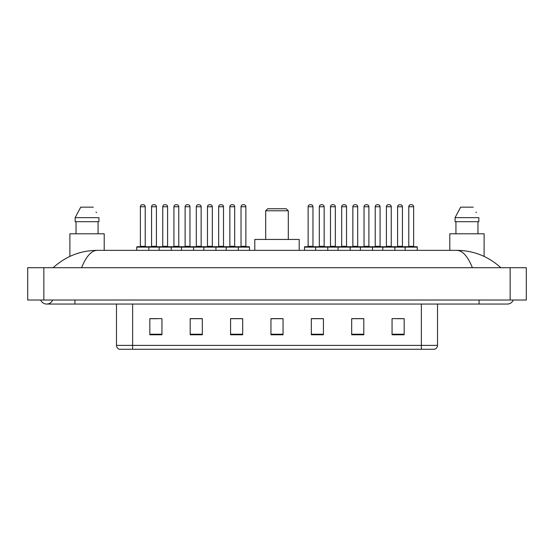 <?xml version="1.0" encoding="UTF-8"?>
<svg xmlns="http://www.w3.org/2000/svg" width="554" height="554" viewBox="0 0 554 554"><rect width="100%" height="100%" fill="white"/><g stroke="black" fill="none" stroke-linecap="round" stroke-linejoin="round"><path stroke-width="0.83" d="M40.684 300.012A6.461 6.461 0 0 0 52.665 300.012A6.461 6.461 0 0 1 40.684 300.012A6.461 6.461 0 0 0 46.675 304.049A6.461 6.461 0 0 1 40.684 300.012M513.316 300.012A6.461 6.461 0 0 1 507.326 304.049A6.461 6.461 0 0 0 513.316 300.012A6.461 6.461 0 0 1 507.326 304.049A6.461 6.461 0 0 0 513.316 300.012M472.41 267.714C467.777 256.315 462.576 250.526 456.801 250.353L97.199 250.353C91.424 250.526 86.223 256.315 81.59 267.714M43.849 267.714L526.3 267.714L526.3 300.012L27.7 300.012L27.7 267.714L43.849 267.714L43.849 300.012M456.801 250.353C473.469 250.484 488.157 256.267 500.864 267.714L499.493 266.467M54.507 266.467L53.136 267.714C65.781 256.294 80.469 250.505 97.199 250.353M421.372 349.269L421.372 345.391L437.521 345.391C437.411 347.323 436.441 348.618 434.613 349.269L119.387 349.269A4.037 4.037 0 0 1 116.478 345.391L116.478 304.049M404.171 334.775L404.171 318.626L392.059 318.626L392.059 334.775L404.171 334.775M363.798 334.775L363.798 318.626L351.686 318.626L351.686 334.775L363.798 334.775M323.425 334.775L323.425 318.626L311.313 318.626L311.313 334.775L323.425 334.775M161.941 334.775L161.941 318.626L149.829 318.626L149.829 334.775L161.941 334.775M202.314 334.775L202.314 318.626L190.202 318.626L190.202 334.775L202.314 334.775M242.687 334.775L242.687 318.626L230.575 318.626L230.575 334.775L242.687 334.775M283.052 334.775L283.052 318.626L270.948 318.626L270.948 334.775L283.052 334.775M414.025 349.269L132.628 349.269L132.628 345.391L421.372 345.391L421.372 304.049M363.438 318.702L358.313 318.702M352.254 318.702L363.798 318.702M396.989 318.702L403.042 318.702M240.422 318.702L235.298 318.702M190.202 318.702L201.746 318.702M195.687 318.702L190.562 318.702M150.958 318.702L157.011 318.702M318.702 318.702L313.578 318.702M283.052 318.702L270.948 318.702M242.687 318.702L230.575 318.702M323.425 318.702L311.313 318.702M104.207 250.353L104.207 233.802L69.887 233.802L69.887 256.412M98.058 221.69L98.058 233.802L98.058 221.69M75.157 217.653L80.745 207.154L75.157 217.653L75.157 221.69L98.937 221.69L98.937 217.653L75.157 217.653M96.389 212.667L96.071 212.057M76.037 221.69L76.037 233.802M93.349 207.154L80.745 207.154M265.698 210.79L288.302 210.79L286.286 208.768L267.714 208.768L265.698 210.79L265.698 239.453M288.302 210.79L288.302 239.453M299.202 250.353L299.202 239.453L254.798 239.453L254.798 250.353M484.113 256.412L484.113 233.802L449.793 233.802L449.793 250.353M455.063 217.653L460.651 207.154L455.063 217.653L455.063 221.69L478.843 221.69L478.843 217.653L455.063 217.653M476.295 212.667L475.976 212.057M455.942 221.69L455.942 233.802M477.964 233.802L477.964 221.69M473.255 207.154L460.651 207.154M237.798 246.724L249.099 246.724A0.402 0.402 0 0 1 249.508 247.126L136.748 247.126A0.402 0.402 0 0 1 137.15 246.724L148.451 246.724A0.402 0.402 0 0 1 148.86 247.126L148.86 250.353M145.224 206.753L140.377 206.753A2.015 2.015 0 0 1 142.399 204.731L143.209 204.731A2.015 2.015 0 0 1 145.224 206.753L145.224 246.315A0.402 0.402 0 0 0 145.626 246.724M140.377 206.753L140.377 246.315A0.402 0.402 0 0 1 139.975 246.724M136.748 247.126L136.748 250.353M159.116 250.353L159.116 247.126A0.402 0.402 0 0 1 159.517 246.724L170.819 246.724A0.402 0.402 0 0 1 171.228 247.126L171.228 250.353M167.592 206.753L162.744 206.753A2.015 2.015 0 0 1 164.767 204.731L165.57 204.731A2.015 2.015 0 0 1 167.592 206.753L167.592 246.315A0.402 0.402 0 0 0 167.994 246.724M162.744 206.753L162.744 246.315A0.402 0.402 0 0 1 162.343 246.724M181.477 250.353L181.477 247.126A0.402 0.402 0 0 1 181.885 246.724L193.187 246.724A0.402 0.402 0 0 1 193.588 247.126L193.588 250.353M189.96 206.753L185.112 206.753A2.015 2.015 0 0 1 187.134 204.731L187.938 204.731A2.015 2.015 0 0 1 189.96 206.753L189.96 246.315A0.402 0.402 0 0 0 190.361 246.724M185.112 206.753L185.112 246.315A0.402 0.402 0 0 1 184.711 246.724M203.844 250.353L203.844 247.126A0.402 0.402 0 0 1 204.246 246.724L215.554 246.724A0.402 0.402 0 0 1 215.956 247.126L215.956 250.353M212.321 206.753L207.48 206.753A2.015 2.015 0 0 1 209.495 204.731L210.305 204.731A2.015 2.015 0 0 1 212.321 206.753L212.321 246.315A0.402 0.402 0 0 0 212.729 246.724M207.48 206.753L207.48 246.315A0.402 0.402 0 0 1 207.078 246.724M226.212 250.353L226.212 247.126A0.402 0.402 0 0 1 226.614 246.724L237.922 246.724A0.402 0.402 0 0 1 238.324 247.126L238.324 250.353M234.688 206.753L229.848 206.753A2.015 2.015 0 0 1 231.863 204.731L232.673 204.731A2.015 2.015 0 0 1 234.688 206.753L234.688 246.315A0.402 0.402 0 0 0 235.097 246.724M229.848 206.753L229.848 246.315A0.402 0.402 0 0 1 229.439 246.724M405.14 250.353L405.14 247.126A0.402 0.402 0 0 1 405.549 246.724L416.85 246.724A0.402 0.402 0 0 1 417.252 247.126L315.676 247.126A0.402 0.402 0 0 1 316.078 246.724L327.386 246.724A0.402 0.402 0 0 1 327.788 247.126L327.788 250.353M324.152 206.753L319.312 206.753A2.015 2.015 0 0 1 321.327 204.731L322.137 204.731A2.015 2.015 0 0 1 324.152 206.753L324.152 246.315A0.402 0.402 0 0 0 324.561 246.724M319.312 206.753L319.312 246.315A0.402 0.402 0 0 1 318.903 246.724M316.202 246.724L304.901 246.724A0.402 0.402 0 0 0 304.492 247.126L315.676 247.126L315.676 250.353M338.044 250.353L338.044 247.126A0.402 0.402 0 0 1 338.446 246.724L349.754 246.724A0.402 0.402 0 0 1 350.156 247.126L350.156 250.353M346.52 206.753L341.679 206.753A2.015 2.015 0 0 1 343.695 204.731L344.505 204.731A2.015 2.015 0 0 1 346.52 206.753L346.52 246.315A0.402 0.402 0 0 0 346.922 246.724M341.679 206.753L341.679 246.315A0.402 0.402 0 0 1 341.271 246.724M360.412 250.353L360.412 247.126A0.402 0.402 0 0 1 360.813 246.724L372.115 246.724A0.402 0.402 0 0 1 372.523 247.126L372.523 250.353M368.888 246.315A0.402 0.402 0 0 0 369.289 246.724L363.639 246.724A0.402 0.402 0 0 0 364.04 246.315L368.888 246.315L368.888 206.753A2.015 2.015 0 0 0 366.866 204.731L366.062 204.731A2.015 2.015 0 0 0 364.04 206.753L364.04 246.315M382.772 250.353L382.772 247.126A0.402 0.402 0 0 1 383.181 246.724L394.483 246.724A0.402 0.402 0 0 1 394.884 247.126L394.884 250.353M391.256 246.315A0.402 0.402 0 0 0 391.657 246.724L386.006 246.724A0.402 0.402 0 0 0 386.408 246.315L391.256 246.315L391.256 206.753A2.015 2.015 0 0 0 389.233 204.731L388.43 204.731A2.015 2.015 0 0 0 386.408 206.753L386.408 246.315M413.623 246.315A0.402 0.402 0 0 0 414.025 246.724L408.374 246.724A0.402 0.402 0 0 0 408.776 246.315L413.623 246.315L413.623 206.753A2.015 2.015 0 0 0 411.601 204.731L410.791 204.731A2.015 2.015 0 0 0 408.776 206.753L408.776 246.315M417.252 247.126L417.252 250.353M159.635 246.724L148.333 246.724M151.561 206.753A2.015 2.015 0 0 1 153.583 204.731L154.386 204.731A2.015 2.015 0 0 1 156.408 206.753L151.561 206.753L151.561 246.315A0.402 0.402 0 0 1 151.159 246.724M156.408 206.753L156.408 246.315A0.402 0.402 0 0 0 156.81 246.724M182.003 246.724L170.701 246.724M173.928 206.753A2.015 2.015 0 0 1 175.95 204.731L176.754 204.731A2.015 2.015 0 0 1 178.776 206.753L173.928 206.753L173.928 246.315A0.402 0.402 0 0 1 173.527 246.724M178.776 206.753L178.776 246.315A0.402 0.402 0 0 0 179.177 246.724M204.371 246.724L193.069 246.724M196.296 206.753A2.015 2.015 0 0 1 198.311 204.731L199.121 204.731A2.015 2.015 0 0 1 201.144 206.753L196.296 206.753L196.296 246.315A0.402 0.402 0 0 1 195.894 246.724M201.144 206.753L201.144 246.315A0.402 0.402 0 0 0 201.545 246.724M226.738 246.724L215.43 246.724M218.664 206.753A2.015 2.015 0 0 1 220.679 204.731L221.489 204.731A2.015 2.015 0 0 1 223.504 206.753L218.664 206.753L218.664 246.315A0.402 0.402 0 0 1 218.255 246.724M223.504 206.753L223.504 246.315A0.402 0.402 0 0 0 223.913 246.724M241.032 206.753A2.015 2.015 0 0 1 243.047 204.731L243.857 204.731A2.015 2.015 0 0 1 245.872 206.753L241.032 206.753L241.032 246.315A0.402 0.402 0 0 1 240.623 246.724M245.872 206.753L245.872 246.315A0.402 0.402 0 0 0 246.274 246.724M249.508 247.126L249.508 250.353M308.128 206.753A2.015 2.015 0 0 1 310.143 204.731L310.953 204.731A2.015 2.015 0 0 1 312.968 206.753L308.128 206.753L308.128 246.315A0.402 0.402 0 0 1 307.726 246.724M312.968 206.753L312.968 246.315A0.402 0.402 0 0 0 313.377 246.724M304.492 247.126L304.492 250.353M338.57 246.724L327.262 246.724M330.496 206.753A2.015 2.015 0 0 1 332.511 204.731L333.321 204.731A2.015 2.015 0 0 1 335.336 206.753L330.496 206.753L330.496 246.315A0.402 0.402 0 0 1 330.087 246.724M335.336 206.753L335.336 246.315A0.402 0.402 0 0 0 335.745 246.724M360.931 246.724L349.629 246.724M352.856 206.753A2.015 2.015 0 0 1 354.879 204.731L355.689 204.731A2.015 2.015 0 0 1 357.704 206.753L352.856 206.753L352.856 246.315A0.402 0.402 0 0 1 352.455 246.724M357.704 206.753L357.704 246.315A0.402 0.402 0 0 0 358.106 246.724M383.299 246.724L371.997 246.724M375.224 206.753A2.015 2.015 0 0 1 377.246 204.731L378.05 204.731A2.015 2.015 0 0 1 380.072 206.753L375.224 206.753L375.224 246.315A0.402 0.402 0 0 1 374.823 246.724M380.072 206.753L380.072 246.315A0.402 0.402 0 0 0 380.473 246.724M405.666 246.724L394.365 246.724M397.592 206.753A2.015 2.015 0 0 1 399.614 204.731L400.417 204.731A2.015 2.015 0 0 1 402.439 206.753L397.592 206.753L397.592 246.315A0.402 0.402 0 0 1 397.19 246.724M402.439 206.753L402.439 246.315A0.402 0.402 0 0 0 402.841 246.724M479.065 300.012L479.065 304.049L507.326 304.049M74.935 300.012L74.935 304.049L479.065 304.049M510.151 267.714L510.151 300.012M116.478 345.391L132.628 345.391L132.628 304.049M283.052 334.214L270.948 334.214M242.687 334.214L230.575 334.214M202.314 334.214L190.202 334.214M161.941 334.214L149.829 334.214M323.425 334.214L311.313 334.214M363.798 334.214L351.686 334.214M404.171 334.214L392.059 334.214M140.377 246.315L145.224 246.315M162.744 246.315L167.592 246.315M185.112 246.315L189.96 246.315M207.48 246.315L212.321 246.315M229.848 246.315L234.688 246.315M319.312 246.315L324.152 246.315M341.679 246.315L346.52 246.315M368.888 206.753L364.04 206.753M391.256 206.753L386.408 206.753M413.623 206.753L408.776 206.753M151.561 246.315L156.408 246.315M173.928 246.315L178.776 246.315M196.296 246.315L201.144 246.315M218.664 246.315L223.504 246.315M241.032 246.315L245.872 246.315M308.128 246.315L312.968 246.315M330.496 246.315L335.336 246.315M352.856 246.315L357.704 246.315M375.224 246.315L380.072 246.315M397.592 246.315L402.439 246.315M74.935 304.049L46.675 304.049M437.521 345.391L437.521 304.049"/></g></svg>
